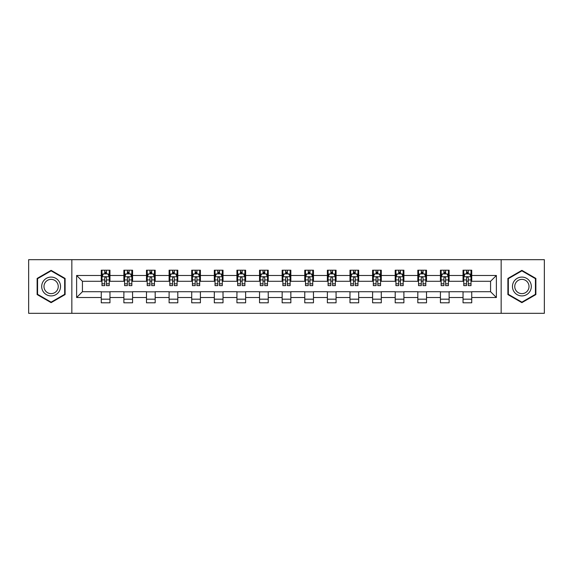 <?xml version="1.0" encoding="UTF-8"?>
<svg xmlns="http://www.w3.org/2000/svg" width="573" height="573" viewBox="0 0 573 573"><rect width="100%" height="100%" fill="white"/><g stroke="black" fill="none" stroke-linecap="round" stroke-linejoin="round"><path stroke-width="0.86" d="M501.16 313.316L544.35 313.316L544.35 259.684L501.16 259.684L501.16 313.316L71.84 313.316L71.84 259.684L28.65 259.684L28.65 313.316L71.84 313.316M501.16 259.684L71.84 259.684M471.737 275.484L471.737 270.191L463.041 270.191L463.041 275.484L449.125 275.484L449.125 270.191L440.429 270.191L440.429 275.484L426.513 275.484L426.513 270.191L417.817 270.191L417.817 275.484L403.901 275.484L403.901 270.191L395.205 270.191L395.205 275.484L381.289 275.484L381.289 270.191L372.593 270.191L372.593 275.484L358.684 275.484L358.684 270.191L349.981 270.191L349.981 275.484L336.072 275.484L336.072 270.191L327.376 270.191L327.376 275.484L313.46 275.484L313.46 270.191L304.764 270.191L304.764 275.484L290.848 275.484L290.848 270.191L282.152 270.191L282.152 275.484L268.236 275.484L268.236 270.191L259.54 270.191L259.54 275.484L245.624 275.484L245.624 270.191L236.928 270.191L236.928 275.484L223.019 275.484L223.019 270.191L214.316 270.191L214.316 275.484L200.407 275.484L200.407 270.191L191.711 270.191L191.711 275.484L177.795 275.484L177.795 270.191L169.099 270.191L169.099 275.484L155.183 275.484L155.183 270.191L146.487 270.191L146.487 275.484L132.571 275.484L132.571 270.191L123.875 270.191L123.875 275.484L109.959 275.484L109.959 270.191L101.263 270.191L101.263 275.484L76.624 275.484L76.624 297.516L82.426 291.714L101.263 291.714L101.263 302.809L109.959 302.809L109.959 291.714L123.875 291.714L123.875 302.809L132.571 302.809L132.571 291.714L146.487 291.714L146.487 302.809L155.183 302.809L155.183 291.714L169.099 291.714L169.099 302.809L177.795 302.809L177.795 291.714L191.711 291.714L191.711 302.809L200.407 302.809L200.407 291.714L214.316 291.714L214.316 302.809L223.019 302.809L223.019 291.714L236.928 291.714L236.928 302.809L245.624 302.809L245.624 291.714L259.54 291.714L259.54 302.809L268.236 302.809L268.236 291.714L282.152 291.714L282.152 302.809L290.848 302.809L290.848 291.714L304.764 291.714L304.764 302.809L313.46 302.809L313.46 291.714L327.376 291.714L327.376 302.809L336.072 302.809L336.072 291.714L349.981 291.714L349.981 302.809L358.684 302.809L358.684 291.714L372.593 291.714L372.593 302.809L381.289 302.809L381.289 291.714L395.205 291.714L395.205 302.809L403.901 302.809L403.901 291.714L417.817 291.714L417.817 302.809L426.513 302.809L426.513 291.714L440.429 291.714L440.429 302.809L449.125 302.809L449.125 291.714L463.041 291.714L463.041 302.809L471.737 302.809L471.737 291.714L490.574 291.714L490.574 281.286L471.737 281.286L471.737 275.484L496.376 275.484L496.376 297.516L471.737 297.516M463.041 297.516L449.125 297.516M440.429 297.516L426.513 297.516M417.817 297.516L403.901 297.516M395.205 297.516L381.289 297.516M372.593 297.516L358.684 297.516M349.981 297.516L336.072 297.516M327.376 297.516L313.46 297.516M304.764 297.516L290.848 297.516M282.152 297.516L268.236 297.516M259.54 297.516L245.624 297.516M236.928 297.516L223.019 297.516M214.316 297.516L200.407 297.516M191.711 297.516L177.795 297.516M169.099 297.516L155.183 297.516M146.487 297.516L132.571 297.516M123.875 297.516L109.959 297.516M101.263 297.516L76.624 297.516M463.041 275.484L463.041 281.286L449.125 281.286L449.125 275.484M440.429 275.484L440.429 281.286L426.513 281.286L426.513 275.484M417.817 275.484L417.817 281.286L403.901 281.286L403.901 275.484M395.205 275.484L395.205 281.286L381.289 281.286L381.289 275.484M372.593 275.484L372.593 281.286L358.684 281.286L358.684 275.484M349.981 275.484L349.981 281.286L336.072 281.286L336.072 275.484M327.376 275.484L327.376 281.286L313.46 281.286L313.46 275.484M304.764 275.484L304.764 281.286L290.848 281.286L290.848 275.484M282.152 275.484L282.152 281.286L268.236 281.286L268.236 275.484M259.54 275.484L259.54 281.286L245.624 281.286L245.624 275.484M236.928 275.484L236.928 281.286L223.019 281.286L223.019 275.484M214.316 275.484L214.316 281.286L200.407 281.286L200.407 275.484M191.711 275.484L191.711 281.286L177.795 281.286L177.795 275.484M169.099 275.484L169.099 281.286L155.183 281.286L155.183 275.484M146.487 275.484L146.487 281.286L132.571 281.286L132.571 275.484M123.875 275.484L123.875 281.286L109.959 281.286L109.959 275.484M101.263 275.484L101.263 281.286L82.426 281.286L76.624 275.484M82.426 281.286L82.426 291.714M496.376 297.516L490.574 291.714M490.574 281.286L496.376 275.484M101.263 273.815L101.987 273.815M104.744 273.815L106.485 273.815M109.235 273.815L109.959 273.815M101.263 281.135L101.987 281.135M104.744 281.135L106.485 281.135M109.235 281.135L109.959 281.135M101.263 291.865L109.959 291.865M101.263 299.185L109.959 299.185M123.875 291.865L132.571 291.865M123.875 299.185L132.571 299.185M123.875 273.815L124.599 273.815M127.356 273.815L129.097 273.815M131.847 273.815L132.571 273.815M123.875 281.135L124.599 281.135M127.356 281.135L129.097 281.135M131.847 281.135L132.571 281.135M146.487 291.865L155.183 291.865M146.487 299.185L155.183 299.185M146.487 273.815L147.211 273.815M149.968 273.815L151.702 273.815M154.459 273.815L155.183 273.815M146.487 281.135L147.211 281.135M149.968 281.135L151.702 281.135M154.459 281.135L155.183 281.135M169.099 291.865L177.795 291.865M169.099 299.185L177.795 299.185M169.099 273.815L169.823 273.815M172.573 273.815L174.314 273.815M177.071 273.815L177.795 273.815M169.099 281.135L169.823 281.135M172.573 281.135L174.314 281.135M177.071 281.135L177.795 281.135M191.711 291.865L200.407 291.865M191.711 299.185L200.407 299.185M191.711 273.815L192.435 273.815M195.185 273.815L196.926 273.815M199.683 273.815L200.407 273.815M191.711 281.135L192.435 281.135M195.185 281.135L196.926 281.135M199.683 281.135L200.407 281.135M214.316 291.865L223.019 291.865M214.316 299.185L223.019 299.185M214.316 273.815L215.047 273.815M217.797 273.815L219.538 273.815M222.288 273.815L223.019 273.815M214.316 281.135L215.047 281.135M217.797 281.135L219.538 281.135M222.288 281.135L223.019 281.135M236.928 291.865L245.624 291.865M236.928 299.185L245.624 299.185M236.928 273.815L237.652 273.815M240.409 273.815L242.15 273.815M244.9 273.815L245.624 273.815M236.928 281.135L237.652 281.135M240.409 281.135L242.15 281.135M244.9 281.135L245.624 281.135M259.54 291.865L268.236 291.865M259.54 299.185L268.236 299.185M259.54 273.815L260.264 273.815M263.021 273.815L264.762 273.815M267.512 273.815L268.236 273.815M259.54 281.135L260.264 281.135M263.021 281.135L264.762 281.135M267.512 281.135L268.236 281.135M282.152 291.865L290.848 291.865M282.152 299.185L290.848 299.185M282.152 273.815L282.876 273.815M285.633 273.815L287.367 273.815M290.124 273.815L290.848 273.815M282.152 281.135L282.876 281.135M285.633 281.135L287.367 281.135M290.124 281.135L290.848 281.135M304.764 291.865L313.46 291.865M304.764 299.185L313.46 299.185M304.764 273.815L305.488 273.815M308.238 273.815L309.979 273.815M312.736 273.815L313.46 273.815M304.764 281.135L305.488 281.135M308.238 281.135L309.979 281.135M312.736 281.135L313.46 281.135M327.376 291.865L336.072 291.865M327.376 299.185L336.072 299.185M327.376 273.815L328.1 273.815M330.85 273.815L332.591 273.815M335.348 273.815L336.072 273.815M327.376 281.135L328.1 281.135M330.85 281.135L332.591 281.135M335.348 281.135L336.072 281.135M349.981 291.865L358.684 291.865M349.981 299.185L358.684 299.185M349.981 273.815L350.712 273.815M353.462 273.815L355.203 273.815M357.953 273.815L358.684 273.815M349.981 281.135L350.712 281.135M353.462 281.135L355.203 281.135M357.953 281.135L358.684 281.135M372.593 291.865L381.289 291.865M372.593 299.185L381.289 299.185M372.593 273.815L373.317 273.815M376.074 273.815L377.815 273.815M380.565 273.815L381.289 273.815M372.593 281.135L373.317 281.135M376.074 281.135L377.815 281.135M380.565 281.135L381.289 281.135M395.205 291.865L403.901 291.865M395.205 299.185L403.901 299.185M395.205 273.815L395.929 273.815M398.686 273.815L400.427 273.815M403.177 273.815L403.901 273.815M395.205 281.135L395.929 281.135M398.686 281.135L400.427 281.135M403.177 281.135L403.901 281.135M417.817 291.865L426.513 291.865M417.817 299.185L426.513 299.185M417.817 273.815L418.541 273.815M421.298 273.815L423.032 273.815M425.789 273.815L426.513 273.815M417.817 281.135L418.541 281.135M421.298 281.135L423.032 281.135M425.789 281.135L426.513 281.135M440.429 291.865L449.125 291.865M440.429 299.185L449.125 299.185M440.429 273.815L441.153 273.815M443.903 273.815L445.644 273.815M448.401 273.815L449.125 273.815M440.429 281.135L441.153 281.135M443.903 281.135L445.644 281.135M448.401 281.135L449.125 281.135M463.041 291.865L471.737 291.865M463.041 299.185L471.737 299.185M463.041 273.815L463.765 273.815M466.515 273.815L468.256 273.815M471.013 273.815L471.737 273.815M463.041 281.135L463.765 281.135M466.515 281.135L468.256 281.135M471.013 281.135L471.737 281.135M51.119 302.651L65.1 294.572L65.1 278.428L51.119 270.349L37.13 278.428L37.13 294.572L51.119 302.651M535.87 278.428L521.881 270.349L507.9 278.428L507.9 294.572L521.881 302.651L535.87 294.572L535.87 278.428M106.485 272.082L104.744 272.082M109.235 283.814L106.485 283.814L106.485 285.633L109.235 285.633L109.235 276.788L107.788 273.887L103.441 273.887L101.987 276.788L101.987 285.633L104.744 285.633L104.744 283.814L101.987 283.814M101.987 276.788L101.987 270.191M109.235 276.788L109.235 270.191M104.744 273.887L104.744 270.191M106.485 270.191L106.485 273.887M106.485 283.814L106.485 277.876C105.905 276.759 105.325 276.759 104.744 277.876L104.744 283.814M59.277 291.213A9.419 9.419 0 0 0 55.825 278.342A9.419 9.419 0 0 0 42.954 281.787A9.419 9.419 0 0 0 46.406 294.658A9.419 9.419 0 0 0 59.277 291.213M57.293 290.067A7.134 7.134 0 0 0 54.686 280.326A7.134 7.134 0 0 0 44.938 282.933A7.134 7.134 0 0 0 47.552 292.674A7.134 7.134 0 0 0 57.293 290.067M37.567 294.321L37.567 278.679L51.119 270.85L64.67 278.679L64.67 294.321L51.119 302.15L37.567 294.321M521.881 277.081A9.419 9.419 0 0 0 512.463 286.5A9.419 9.419 0 0 0 521.881 295.919A9.419 9.419 0 0 0 531.307 286.5A9.419 9.419 0 0 0 521.881 277.081M521.881 279.366A7.134 7.134 0 0 0 514.755 286.5A7.134 7.134 0 0 0 521.881 293.634A7.134 7.134 0 0 0 529.015 286.5A7.134 7.134 0 0 0 521.881 279.366M535.433 294.321L521.881 302.15L508.33 294.321L508.33 278.679L521.881 270.85L535.433 278.679L535.433 294.321M129.097 272.082L127.356 272.082M131.847 283.814L129.097 283.814L129.097 285.633L131.847 285.633L131.847 276.788L130.4 273.887L126.053 273.887L124.599 276.788L124.599 285.633L127.356 285.633L127.356 283.814L124.599 283.814M124.599 276.788L124.599 270.191M131.847 276.788L131.847 270.191M127.356 273.887L127.356 270.191M129.097 270.191L129.097 273.887M129.097 283.814L129.097 277.876C128.517 276.759 127.937 276.759 127.356 277.876L127.356 283.814M151.702 272.082L149.968 272.082M154.459 283.814L151.702 283.814L151.702 285.633L154.459 285.633L154.459 276.788L153.012 273.887L148.658 273.887L147.211 276.788L147.211 285.633L149.968 285.633L149.968 283.814L147.211 283.814M147.211 276.788L147.211 270.191M154.459 276.788L154.459 270.191M149.968 273.887L149.968 270.191M151.702 270.191L151.702 273.887M151.702 283.814L151.702 277.876C151.129 276.759 150.549 276.759 149.968 277.876L149.968 283.814M174.314 272.082L172.573 272.082M177.071 283.814L174.314 283.814L174.314 285.633L177.071 285.633L177.071 276.788L175.617 273.887L171.27 273.887L169.823 276.788L169.823 285.633L172.573 285.633L172.573 283.814L169.823 283.814M169.823 276.788L169.823 270.191M177.071 276.788L177.071 270.191M172.573 273.887L172.573 270.191M174.314 270.191L174.314 273.887M174.314 283.814L174.314 277.876C173.734 276.759 173.153 276.759 172.573 277.876L172.573 283.814M196.926 272.082L195.185 272.082M199.683 283.814L196.926 283.814L196.926 285.633L199.683 285.633L199.683 276.788L198.229 273.887L193.882 273.887L192.435 276.788L192.435 285.633L195.185 285.633L195.185 283.814L192.435 283.814M192.435 276.788L192.435 270.191M199.683 276.788L199.683 270.191M195.185 273.887L195.185 270.191M196.926 270.191L196.926 273.887M196.926 283.814L196.926 277.876C196.346 276.759 195.765 276.759 195.185 277.876L195.185 283.814M219.538 272.082L217.797 272.082M222.288 283.814L219.538 283.814L219.538 285.633L222.288 285.633L222.288 276.788L220.841 273.887L216.494 273.887L215.047 276.788L215.047 285.633L217.797 285.633L217.797 283.814L215.047 283.814M215.047 276.788L215.047 270.191M222.288 276.788L222.288 270.191M217.797 273.887L217.797 270.191M219.538 270.191L219.538 273.887M219.538 283.814L219.538 277.876C218.958 276.759 218.377 276.759 217.797 277.876L217.797 283.814M242.15 272.082L240.409 272.082M244.9 283.814L242.15 283.814L242.15 285.633L244.9 285.633L244.9 276.788L243.453 273.887L239.106 273.887L237.652 276.788L237.652 285.633L240.409 285.633L240.409 283.814L237.652 283.814M237.652 276.788L237.652 270.191M244.9 276.788L244.9 270.191M240.409 273.887L240.409 270.191M242.15 270.191L242.15 273.887M242.15 283.814L242.15 277.876C241.57 276.759 240.989 276.759 240.409 277.876L240.409 283.814M264.762 272.082L263.021 272.082M267.512 283.814L264.762 283.814L264.762 285.633L267.512 285.633L267.512 276.788L266.065 273.887L261.718 273.887L260.264 276.788L260.264 285.633L263.021 285.633L263.021 283.814L260.264 283.814M260.264 276.788L260.264 270.191M267.512 276.788L267.512 270.191M263.021 273.887L263.021 270.191M264.762 270.191L264.762 273.887M264.762 283.814L264.762 277.876C264.182 276.759 263.601 276.759 263.021 277.876L263.021 283.814M287.367 272.082L285.633 272.082M290.124 283.814L287.367 283.814L287.367 285.633L290.124 285.633L290.124 276.788L288.677 273.887L284.323 273.887L282.876 276.788L282.876 285.633L285.633 285.633L285.633 283.814L282.876 283.814M282.876 276.788L282.876 270.191M290.124 276.788L290.124 270.191M285.633 273.887L285.633 270.191M287.367 270.191L287.367 273.887M287.367 283.814L287.367 277.876C286.794 276.759 286.214 276.759 285.633 277.876L285.633 283.814M309.979 272.082L308.238 272.082M312.736 283.814L309.979 283.814L309.979 285.633L312.736 285.633L312.736 276.788L311.282 273.887L306.935 273.887L305.488 276.788L305.488 285.633L308.238 285.633L308.238 283.814L305.488 283.814M305.488 276.788L305.488 270.191M312.736 276.788L312.736 270.191M308.238 273.887L308.238 270.191M309.979 270.191L309.979 273.887M309.979 283.814L309.979 277.876C309.399 276.759 308.818 276.759 308.238 277.876L308.238 283.814M332.591 272.082L330.85 272.082M335.348 283.814L332.591 283.814L332.591 285.633L335.348 285.633L335.348 276.788L333.894 273.887L329.547 273.887L328.1 276.788L328.1 285.633L330.85 285.633L330.85 283.814L328.1 283.814M328.1 276.788L328.1 270.191M335.348 276.788L335.348 270.191M330.85 273.887L330.85 270.191M332.591 270.191L332.591 273.887M332.591 283.814L332.591 277.876C332.011 276.759 331.43 276.759 330.85 277.876L330.85 283.814M355.203 272.082L353.462 272.082M357.953 283.814L355.203 283.814L355.203 285.633L357.953 285.633L357.953 276.788L356.506 273.887L352.159 273.887L350.712 276.788L350.712 285.633L353.462 285.633L353.462 283.814L350.712 283.814M350.712 276.788L350.712 270.191M357.953 276.788L357.953 270.191M353.462 273.887L353.462 270.191M355.203 270.191L355.203 273.887M355.203 283.814L355.203 277.876C354.623 276.759 354.042 276.759 353.462 277.876L353.462 283.814M377.815 272.082L376.074 272.082M380.565 283.814L377.815 283.814L377.815 285.633L380.565 285.633L380.565 276.788L379.118 273.887L374.771 273.887L373.317 276.788L373.317 285.633L376.074 285.633L376.074 283.814L373.317 283.814M373.317 276.788L373.317 270.191M380.565 276.788L380.565 270.191M376.074 273.887L376.074 270.191M377.815 270.191L377.815 273.887M377.815 283.814L377.815 277.876C377.235 276.759 376.654 276.759 376.074 277.876L376.074 283.814M400.427 272.082L398.686 272.082M403.177 283.814L400.427 283.814L400.427 285.633L403.177 285.633L403.177 276.788L401.73 273.887L397.383 273.887L395.929 276.788L395.929 285.633L398.686 285.633L398.686 283.814L395.929 283.814M395.929 276.788L395.929 270.191M403.177 276.788L403.177 270.191M398.686 273.887L398.686 270.191M400.427 270.191L400.427 273.887M400.427 283.814L400.427 277.876C399.847 276.759 399.266 276.759 398.686 277.876L398.686 283.814M423.032 272.082L421.298 272.082M425.789 283.814L423.032 283.814L423.032 285.633L425.789 285.633L425.789 276.788L424.342 273.887L419.988 273.887L418.541 276.788L418.541 285.633L421.298 285.633L421.298 283.814L418.541 283.814M418.541 276.788L418.541 270.191M425.789 276.788L425.789 270.191M421.298 273.887L421.298 270.191M423.032 270.191L423.032 273.887M423.032 283.814L423.032 277.876C422.459 276.759 421.878 276.759 421.298 277.876L421.298 283.814M445.644 272.082L443.903 272.082M448.401 283.814L445.644 283.814L445.644 285.633L448.401 285.633L448.401 276.788L446.947 273.887L442.6 273.887L441.153 276.788L441.153 285.633L443.903 285.633L443.903 283.814L441.153 283.814M441.153 276.788L441.153 270.191M448.401 276.788L448.401 270.191M443.903 273.887L443.903 270.191M445.644 270.191L445.644 273.887M445.644 283.814L445.644 277.876C445.063 276.759 444.483 276.759 443.903 277.876L443.903 283.814M468.256 272.082L466.515 272.082M471.013 283.814L468.256 283.814L468.256 285.633L471.013 285.633L471.013 276.788L469.559 273.887L465.212 273.887L463.765 276.788L463.765 285.633L466.515 285.633L466.515 283.814L463.765 283.814M463.765 276.788L463.765 270.191M471.013 276.788L471.013 270.191M466.515 273.887L466.515 270.191M468.256 270.191L468.256 273.887M468.256 283.814L468.256 277.876C467.675 276.759 467.095 276.759 466.515 277.876L466.515 283.814M109.199 276.716L102.03 276.716M101.987 274.066L103.355 274.066M107.874 274.066L109.235 274.066M104.744 279.925L101.987 279.925M109.235 279.925L106.485 279.925M106.485 272.999L104.744 272.999M131.811 276.716L124.635 276.716M124.599 274.066L125.967 274.066M130.486 274.066L131.847 274.066M127.356 279.925L124.599 279.925M131.847 279.925L129.097 279.925M129.097 272.999L127.356 272.999M154.424 276.716L147.247 276.716M147.211 274.066L148.572 274.066M153.098 274.066L154.459 274.066M149.968 279.925L147.211 279.925M154.459 279.925L151.702 279.925M151.702 272.999L149.968 272.999M177.036 276.716L169.859 276.716M169.823 274.066L171.184 274.066M175.71 274.066L177.071 274.066M172.573 279.925L169.823 279.925M177.071 279.925L174.314 279.925M174.314 272.999L172.573 272.999M199.648 276.716L192.471 276.716M192.435 274.066L193.796 274.066M198.315 274.066L199.683 274.066M195.185 279.925L192.435 279.925M199.683 279.925L196.926 279.925M196.926 272.999L195.185 272.999M222.252 276.716L215.083 276.716M215.047 274.066L216.408 274.066M220.927 274.066L222.288 274.066M217.797 279.925L215.047 279.925M222.288 279.925L219.538 279.925M219.538 272.999L217.797 272.999M244.864 276.716L237.688 276.716M237.652 274.066L239.02 274.066M243.539 274.066L244.9 274.066M240.409 279.925L237.652 279.925M244.9 279.925L242.15 279.925M242.15 272.999L240.409 272.999M267.476 276.716L260.3 276.716M260.264 274.066L261.625 274.066M266.151 274.066L267.512 274.066M263.021 279.925L260.264 279.925M267.512 279.925L264.762 279.925M264.762 272.999L263.021 272.999M290.088 276.716L282.912 276.716M282.876 274.066L284.237 274.066M288.763 274.066L290.124 274.066M285.633 279.925L282.876 279.925M290.124 279.925L287.367 279.925M287.367 272.999L285.633 272.999M312.7 276.716L305.524 276.716M305.488 274.066L306.849 274.066M311.375 274.066L312.736 274.066M308.238 279.925L305.488 279.925M312.736 279.925L309.979 279.925M309.979 272.999L308.238 272.999M335.312 276.716L328.136 276.716M328.1 274.066L329.461 274.066M333.98 274.066L335.348 274.066M330.85 279.925L328.1 279.925M335.348 279.925L332.591 279.925M332.591 272.999L330.85 272.999M357.917 276.716L350.748 276.716M350.712 274.066L352.073 274.066M356.592 274.066L357.953 274.066M353.462 279.925L350.712 279.925M357.953 279.925L355.203 279.925M355.203 272.999L353.462 272.999M380.529 276.716L373.352 276.716M373.317 274.066L374.685 274.066M379.204 274.066L380.565 274.066M376.074 279.925L373.317 279.925M380.565 279.925L377.815 279.925M377.815 272.999L376.074 272.999M403.141 276.716L395.964 276.716M395.929 274.066L397.29 274.066M401.816 274.066L403.177 274.066M398.686 279.925L395.929 279.925M403.177 279.925L400.427 279.925M400.427 272.999L398.686 272.999M425.753 276.716L418.577 276.716M418.541 274.066L419.902 274.066M424.428 274.066L425.789 274.066M421.298 279.925L418.541 279.925M425.789 279.925L423.032 279.925M423.032 272.999L421.298 272.999M448.365 276.716L441.189 276.716M441.153 274.066L442.514 274.066M447.033 274.066L448.401 274.066M443.903 279.925L441.153 279.925M448.401 279.925L445.644 279.925M445.644 272.999L443.903 272.999M470.97 276.716L463.801 276.716M463.765 274.066L465.126 274.066M469.645 274.066L471.013 274.066M466.515 279.925L463.765 279.925M471.013 279.925L468.256 279.925M468.256 272.999L466.515 272.999"/></g></svg>
